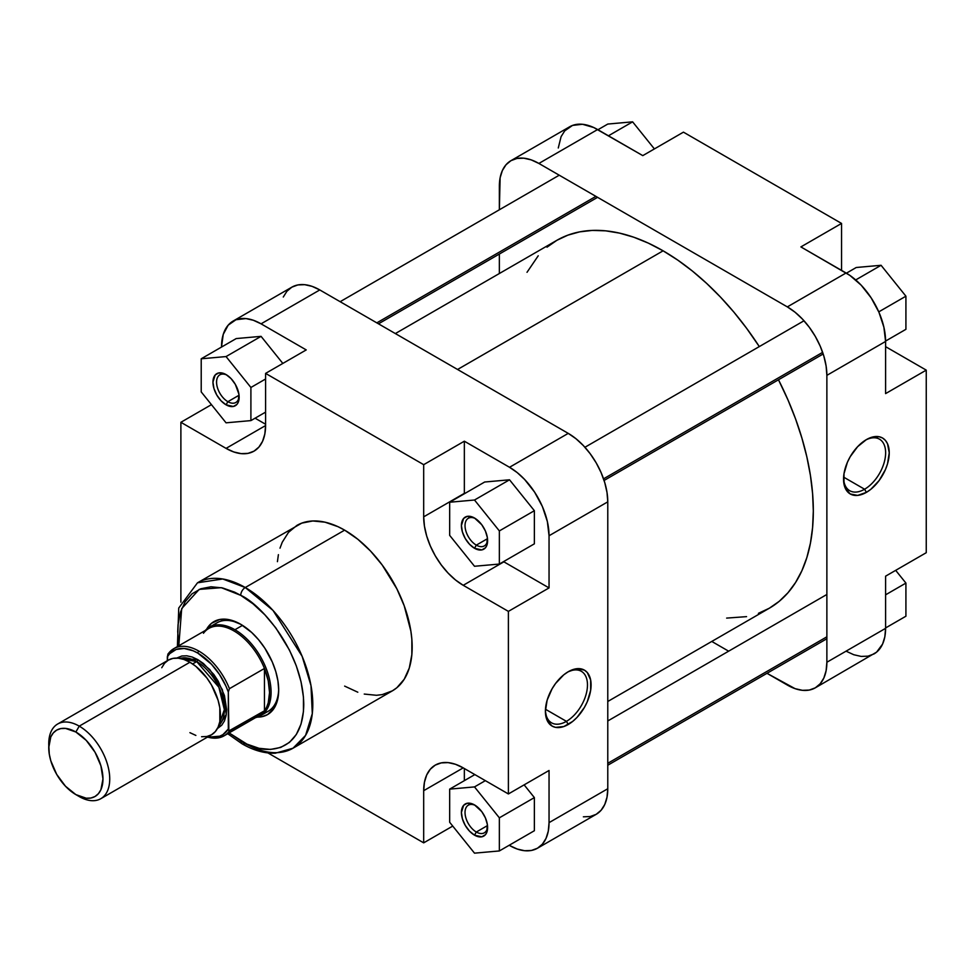 <?xml version="1.0" encoding="UTF-8"?>
<svg xmlns="http://www.w3.org/2000/svg" width="975" height="975" viewBox="0 0 975 975"><rect width="100%" height="100%" fill="white"/><g stroke="black" fill="none" stroke-linecap="round" stroke-linejoin="round"><path stroke-width="1.46" d="M864.593 489.231A29.762 17.184 120 0 0 885.629 453.302A29.762 17.184 120 0 0 865.471 440.152A29.762 17.184 -60 0 1 879.462 439.164A29.762 17.184 -60 0 1 884.033 463.015A29.762 17.184 -60 0 1 864.593 489.231L843.619 477.128L864.593 489.231A29.762 17.184 -60 0 1 849.713 490.705A29.762 17.184 -60 0 1 843.57 478.091A29.762 17.184 120 0 0 864.593 489.231L866.397 492.363L864.593 489.231M866.397 439.603A32.309 18.659 -60 0 1 889.237 452.79A32.309 18.659 -60 0 1 866.397 492.363L870.858 489.279L879.084 480.59L885.398 469.67L887.506 463.893L889.237 452.79L887.506 443.698L885.398 440.359L882.546 437.994L879.084 436.715L870.858 437.531L866.397 439.603L857.647 446.66L850.237 456.653L847.397 462.296L843.984 473.777L843.984 484.063L845.288 488.268L850.237 493.972L857.647 495.41L866.397 492.363A32.309 18.659 -60 0 1 843.546 479.176A32.309 18.659 -60 0 1 866.397 439.603L866.397 439.603M510.937 160.68L569.656 126.774A55.904 32.273 -120 0 1 597.614 129.541L538.883 163.447L787.337 306.893L538.883 163.447A55.904 32.273 60 0 0 510.937 160.68A55.904 32.273 60 0 0 499.358 186.262L499.358 209.771L500.114 177.803L502.369 170.54L506.025 164.751L510.937 160.68L516.921 158.462L523.758 158.182L531.168 159.863L538.883 163.447L597.614 129.541L642.781 155.622L593.738 127.518L582.489 124.276L572.532 125.422L564.744 130.845L561.088 136.634L558.273 147.993M885.592 341.445L883.886 327.21L878.938 312.244L871.138 297.826L861.193 285.188L849.944 275.438L800.889 246.907L846.068 272.988L787.337 306.893L795.052 312.219L802.462 319.093L809.299 327.259L815.295 336.387L820.207 346.149L823.863 356.143L826.105 366.003L826.873 375.351L826.873 662.244L826.105 670.715L823.863 677.978L820.207 683.755L815.295 687.838L809.299 690.056L802.462 690.324L795.052 688.642L766.984 673.311L787.337 685.059A55.904 32.273 60 0 0 815.295 687.838L876.622 652.117L882.582 644.073L884.837 636.809L885.592 628.339L885.592 576.176L885.592 628.339L826.873 662.244L826.873 375.351L885.592 341.445L885.592 393.607L885.592 341.445A55.904 32.273 -120 0 0 846.068 272.988L787.337 306.893A55.904 32.273 60 0 1 826.873 375.351L885.592 341.445M846.068 651.166L853.783 654.737L861.193 656.419L868.03 656.151L874.014 653.932A55.904 32.273 -120 0 0 885.592 628.339L826.873 662.244A55.904 32.273 60 0 1 815.295 687.838M728.642 651.178L711.774 641.44L728.642 651.178M499.358 273.512L499.358 254.036L499.358 273.512M926.25 552.703L926.25 370.134L885.592 346.661L926.25 370.134L926.25 552.703L885.592 576.176L926.25 552.703M841.547 270.38L841.547 223.433L683.438 132.149L841.547 223.433L800.889 246.907L841.547 223.433L841.547 270.38M885.592 393.607L926.25 370.134L885.592 393.607M642.781 155.622L683.438 132.149L642.781 155.622M895.684 570.351L905.921 583.087L905.921 616.212L885.592 627.949L905.921 616.212L905.921 583.087L885.592 594.823L905.921 583.087L895.684 570.351M856.233 267.503L881.071 265.285L905.921 296.193L905.921 329.318L885.592 341.055L905.921 329.318L905.921 296.193L878.767 311.866L905.921 296.193L881.071 265.285L855.709 279.935L881.071 265.285L856.233 267.503L846.398 273.183L856.233 267.503M607.778 124.057L632.617 121.838L654.383 148.919L632.617 121.838L608.449 135.793L632.617 121.838L607.778 124.057L597.943 129.736L607.778 124.057M663.11 250.819L457.567 369.476L663.11 250.819L677.832 260.154L692.421 271.062L706.717 283.457L720.598 297.204L733.919 312.171L746.557 328.222L759.306 346.588A212.416 122.643 -120 0 0 663.11 250.819A212.416 122.643 -120 0 0 556.908 240.289L567.828 235.17L579.662 231.867L592.312 230.417L605.633 230.831L619.515 233.11L633.811 237.23L648.387 243.153L663.11 250.819M607.778 701.488L769.324 608.217A212.416 122.643 -120 0 0 778.477 379.775L788.007 400.006L795.576 418.97L801.877 437.994L806.849 456.897L810.432 475.471L812.589 493.557L813.321 510.973L812.589 527.56L810.432 543.148L806.849 557.59L801.877 570.741L795.576 582.489L788.007 592.715L779.22 601.319L769.324 608.217L758.404 613.336M527.012 272.305L538.224 255.791M546.999 247.187L556.908 240.289L395.362 333.56M746.557 616.639L726.655 618.101M209.381 627.193A51.102 29.506 60 0 1 234.938 629.728A51.102 29.506 -120 0 0 205.286 630.484A51.102 29.506 60 0 1 209.381 627.193L216.986 622.806A51.102 29.506 60 0 1 241.654 624.829A51.102 29.506 -120 0 0 213.476 625.499M206.676 629.131A53.662 30.981 60 0 1 240.74 624.293L229.722 619.82L219.655 619.503L211.404 623.378L206.676 629.131M545.415 710.214A29.762 17.184 120 0 0 566.438 721.354L568.242 724.486A32.309 18.659 -60 0 1 545.403 711.299A32.309 18.659 -60 0 1 568.242 671.726L563.794 674.797L555.555 683.499L552.094 688.777L547.133 700.196L545.403 711.299L547.133 720.391L552.094 726.082L555.555 727.362L563.794 726.558L572.703 721.402L576.993 717.429L584.403 707.436L587.242 701.793L590.655 690.312L590.655 680.014L587.242 672.482L584.403 670.118L576.993 668.679L568.242 671.726A32.309 18.659 -60 0 1 591.094 684.913A32.309 18.659 -60 0 1 568.242 724.486L566.438 721.354A29.762 17.184 -60 0 1 551.558 722.828A29.762 17.184 -60 0 1 545.415 710.214M475.447 805.484A15.966 9.226 -120 0 0 465.038 812.979A15.966 9.226 -120 0 0 476.324 832.028L474.508 835.161A18.525 10.701 60 0 1 461.407 812.467A18.525 10.701 60 0 1 474.508 804.911L481.796 811.651L485.404 817.915L487.366 824.497L486.61 832.808L485.404 834.722L481.796 836.818L474.508 835.161L469.499 831.114L465.246 825.386L462.406 818.829L461.407 812.467L463.625 805.338L467.232 803.254L474.508 804.911A18.525 10.701 60 0 1 487.61 827.592A18.525 10.701 60 0 1 474.508 835.161L476.324 832.028A15.966 9.226 60 0 1 465.892 817.952A15.966 9.226 60 0 1 468.329 805.155A15.966 9.226 60 0 1 475.447 805.484M475.447 518.59A15.966 9.226 -120 0 0 465.038 526.086A15.966 9.226 -120 0 0 476.324 545.135L474.508 548.267A18.525 10.701 60 0 1 461.407 525.574A18.525 10.701 60 0 1 474.508 518.018L481.796 524.769L485.404 531.022L487.366 537.603L486.61 545.915L485.404 547.828L481.796 549.924L474.508 548.267L469.499 544.221L465.246 538.492L462.406 531.936L461.407 525.574L463.625 518.444L467.232 516.36L474.508 518.018A18.525 10.701 60 0 1 487.61 540.698A18.525 10.701 60 0 1 474.508 548.267L476.324 545.135A15.966 9.226 60 0 1 465.892 531.058A15.966 9.226 60 0 1 468.329 518.261A15.966 9.226 60 0 1 475.447 518.59M226.992 375.143A15.966 9.226 -120 0 0 216.584 382.639A15.966 9.226 -120 0 0 227.87 401.688L226.054 404.82A18.525 10.701 60 0 1 212.952 382.127A18.525 10.701 60 0 1 226.054 374.571L231.075 378.617L235.316 384.345L238.912 394.156L238.156 402.468L236.949 404.393L233.33 406.477L226.054 404.82L221.045 400.774L216.791 395.046L213.952 388.501L212.952 382.127L215.17 374.997L218.778 372.913L226.054 374.571A18.525 10.701 60 0 1 239.155 397.264A18.525 10.701 60 0 1 226.054 404.82L227.87 401.688A15.966 9.226 60 0 1 217.425 387.623A15.966 9.226 60 0 1 219.875 374.814A15.966 9.226 60 0 1 226.992 375.143M545.464 709.252L566.438 721.354L545.464 709.252M364.248 694.066L376.472 695.285L382.163 694.627L392.389 690.836A95.513 55.136 -120 0 0 407.038 614.299A95.513 55.136 -120 0 0 344.638 530.144L245.261 587.523A95.513 55.136 60 0 1 307.649 671.678A95.513 55.136 60 0 1 293.012 748.215L305.577 735.382L312.293 713.639L310.988 685.583L302.116 656.26L272.988 610.399L245.261 587.523A6.386 3.693 120 0 0 240.74 595.347C259.167 603.062 302.896 650.142 303.761 704.498C302.896 757.855 259.167 754.443 240.74 740.878A6.386 3.693 120 0 0 242.056 743.803A6.386 3.693 -60 0 1 240.74 740.878L228.442 732.383M239.046 395.241L227.87 401.688L239.046 395.241M487.5 825.569L476.324 832.028L487.5 825.569M487.5 538.675L476.324 545.135L487.5 538.675M293.012 748.215A95.513 55.136 60 0 1 245.261 743.486A6.386 3.693 -60 0 1 242.056 743.803C253.439 750.384 264.505 753.529 275.267 753.212L293.012 748.215L392.389 690.836L396.837 687.741L404.198 679.27L409.268 668.07L411.852 654.566L411.852 639.283L410.877 631.154L404.198 605.755L396.837 588.79L382.163 564.952L370.488 550.997L357.813 539.248L344.638 530.144A95.513 55.136 -120 0 0 296.887 525.415L288.49 532.374L282.238 542.258L280.008 548.169M233.123 321.067A55.904 32.273 60 0 1 261.068 323.834L319.788 289.941L261.068 323.834L306.235 349.915L265.59 373.388L265.59 425.551A55.904 32.273 60 0 1 254.012 451.145A55.904 32.273 60 0 1 226.054 448.378L180.887 422.297L180.887 602.16L180.887 422.297L226.054 448.378L233.768 451.949L241.178 453.631L248.016 453.363L254.012 451.145L258.923 447.062L262.58 441.285L264.822 434.021L265.59 425.551L265.59 373.388L423.686 464.673L464.344 441.2L509.523 467.281L568.242 433.375L319.788 289.941A55.904 32.273 -120 0 0 291.842 287.162L233.123 321.067A55.904 32.273 60 0 0 221.544 346.661L223.238 334.401L228.199 325.15L235.987 319.727L245.944 318.581L253.354 320.263L261.068 323.834L306.235 349.915L265.59 373.388L423.686 464.673L423.686 516.835L424.454 526.183L426.697 536.043L430.353 546.037L435.264 555.799L441.261 564.927L448.098 573.093L455.508 579.979L463.222 585.305L508.389 611.386L508.389 793.955L463.222 767.873L455.508 764.29L448.098 762.608L441.261 762.889L435.264 765.107L430.353 769.178L426.697 774.967L424.454 782.23L423.686 790.688L423.686 842.851L267.918 752.919L423.686 842.851L452.741 826.081L423.686 842.851L423.686 790.688L463.222 767.873L423.686 790.688A55.904 32.273 60 0 1 435.264 765.107A55.904 32.273 60 0 1 463.222 767.873L508.389 793.955L508.389 611.386L549.047 587.913L503.539 561.637A55.904 32.273 -120 0 0 503.88 561.832L549.047 587.913L549.047 535.75L549.047 587.913L508.389 611.386L463.222 585.305L503.88 561.832L463.222 585.305A55.904 32.273 60 0 1 423.686 516.835L464.344 493.362L464.344 441.2L509.523 467.281L517.237 472.619L524.648 479.493L534.592 492.119L542.393 506.549L547.353 521.515L549.047 535.75L607.778 501.845L607.011 492.497L604.768 482.637L601.112 472.643L596.2 462.881L590.204 453.753L583.379 445.587L575.957 438.713L568.242 433.375L319.788 289.941L312.085 286.358L304.663 284.676L297.838 284.944L291.842 287.162L286.93 291.245L283.274 297.022M265.59 424.247L255.084 418.19L265.59 424.247M282.835 363.431L261.068 336.351L236.218 338.569L261.068 336.351L282.835 363.431M549.047 822.644L548.291 831.102L546.037 838.366L542.393 844.155L537.469 848.226L531.485 850.444L524.648 850.724L517.237 849.042L509.523 845.459A55.904 32.273 60 0 0 537.469 848.226A55.904 32.273 60 0 0 549.047 822.644L549.047 770.482L549.047 822.644L607.778 788.738L607.778 501.845L607.778 788.738L549.047 822.644M464.344 780.646L464.344 768.519L464.344 780.646M534.373 830.724L534.373 797.599L524.136 784.863L534.373 797.599L534.373 830.724L499.358 850.943L499.358 817.818L474.508 786.91L449.67 789.128L449.67 822.254L474.508 853.162L499.358 850.943L534.373 830.724M534.373 543.831L534.373 510.705L509.523 479.798L484.673 482.016L509.523 479.798L534.373 510.705L534.373 543.831L499.358 564.05L499.358 530.924L474.508 500.017L449.67 502.235L449.67 535.36L474.508 566.268L499.358 564.05L534.373 543.831M583.379 816.818L590.204 816.538L596.2 814.32L601.112 810.249L604.768 804.46L607.011 797.197L607.778 788.738A55.904 32.273 -120 0 1 596.2 814.32L537.469 848.226M177.401 646.583L178.742 608.022L197.498 582.794A95.513 55.136 60 0 1 245.261 587.523L344.638 530.144L338.02 526.695L325.028 522.186L312.804 520.967L301.799 523.112L197.498 582.794L222.739 578.979L245.261 587.523A6.386 3.693 -60 0 0 240.74 595.347L253.037 603.842L264.859 614.811L275.754 627.815L289.453 650.069L296.315 665.888L301.043 681.805L303.457 697.186L303.457 711.445L301.043 724.047L296.315 734.504L289.453 742.402L280.715 747.435L270.441 749.434L259.033 748.3L246.919 744.096L229.113 732.92M178.937 646.62L177.718 631.727L178.023 624.768L180.436 612.166L185.165 601.721L192.026 593.824L200.765 588.778L211.027 586.779L222.446 587.913L234.561 592.13L240.74 595.347L221.276 587.669L199.217 589.4L181.691 608.607L178.803 645.779M257.461 717.1L261.824 716.71L267.564 714.59L274.207 708.082L277.96 698.149L278.679 690.02L277.96 681.05L275.791 671.58L272.293 661.988L264.81 648.143L258.631 639.795L251.757 632.543L240.74 624.293A53.662 30.981 60 0 1 278.679 690.02A53.662 30.981 60 0 1 257.461 717.1M264.018 713.03A51.102 29.506 -120 0 0 278.679 688.959A51.102 29.506 60 0 1 268.101 711.323L260.496 715.723A51.102 29.506 60 0 1 255.596 717.624A51.102 29.506 -120 0 0 269.417 678.868A51.102 29.506 -120 0 0 234.938 629.728L242.507 625.365L234.938 629.728A51.102 29.506 60 0 1 268.332 674.761A51.102 29.506 60 0 1 260.496 715.723M278.399 554.665L277.424 561.673M344.638 686.108L357.813 692.213M549.047 770.482L508.389 793.955L549.047 770.482M180.887 422.297L211.453 404.649L180.887 422.297M568.242 433.375L509.523 467.281A55.904 32.273 60 0 1 549.047 535.75L607.778 501.845A55.904 32.273 -120 0 0 568.242 433.375M423.686 464.673L464.344 441.2L464.344 493.362L423.686 516.835L423.686 464.673M226.054 448.378L265.59 425.551L226.054 448.378M487.585 539.602A15.966 9.226 60 0 1 484.307 545.927A15.966 9.226 60 0 1 476.324 545.135A15.966 9.226 -120 0 0 487.585 539.602M487.585 826.495A15.966 9.226 60 0 1 484.307 832.821A15.966 9.226 60 0 1 476.324 832.028A15.966 9.226 -120 0 0 487.585 826.495M239.119 396.155A15.966 9.226 60 0 1 235.853 402.48A15.966 9.226 60 0 1 227.87 401.688A15.966 9.226 -120 0 0 239.119 396.155M567.328 672.275A29.762 17.184 -60 0 1 581.319 671.287A29.762 17.184 -60 0 1 585.878 695.138A29.762 17.184 -60 0 1 566.438 721.354A29.762 17.184 120 0 0 587.474 685.425A29.762 17.184 120 0 0 567.328 672.275M474.508 566.268L499.358 564.05L499.358 530.924L534.373 510.705L499.358 530.924L474.508 500.017L509.523 479.798L474.508 500.017L449.67 502.235L484.673 482.016L449.67 502.235L449.67 535.36L474.508 566.268M474.508 853.162L499.358 850.943L499.358 817.818L534.373 797.599L499.358 817.818L474.508 786.91L485.355 780.646L474.508 786.91L449.67 789.128L474.849 774.589L449.67 789.128L449.67 822.254L474.508 853.162M226.054 422.821L250.904 420.603L250.904 387.477L226.054 356.57L201.216 358.788L201.216 391.913L226.054 422.821L250.904 420.603L265.59 412.133L250.904 420.603L250.904 387.477L265.59 378.995L250.904 387.477L226.054 356.57L261.068 336.351L226.054 356.57L201.216 358.788L236.218 338.569L201.216 358.788L201.216 391.913L226.054 422.821M48.799 745.79A43.119 24.899 60 0 1 57.683 723.998A43.119 24.899 60 0 1 79.243 726.143A43.119 24.899 60 0 1 107.408 764.144A43.119 24.899 60 0 1 100.803 798.696A43.119 24.899 60 0 1 79.243 796.563L75.855 794.601A38.33 22.133 60 0 1 48.75 747.654A38.33 22.133 60 0 1 75.855 732.006L79.243 726.143A43.119 24.899 -120 0 0 48.75 743.742L49.274 754.065L50.81 760.829L56.684 774.369L65.483 786.228L75.855 794.601L86.227 798.208L90.907 798.025L95.026 796.502L98.39 793.699L100.9 789.738L102.96 778.952L100.9 765.789L95.026 752.237L86.227 740.378L75.855 732.006L65.483 728.398L60.791 728.593L56.684 730.104L53.32 732.908L50.81 736.868L48.75 747.654M196.694 661.586A1.597 0.926 120 0 0 197.827 659.636L209.857 669.618L222.385 689.715L226.273 714.443L217.401 728.581L221.764 725.181L224.433 720.976L226.066 715.687L226.627 709.507L224.433 695.516L218.193 681.135L213.817 674.468L203.446 663.512L197.827 659.636A1.597 0.926 -60 0 1 196.694 661.586A39.134 22.596 -120 0 0 179.985 658.43L196.694 661.586L192.623 663.938L196.694 661.586L218.875 687.241L224.36 709.642L218.741 725.571A39.134 22.596 -120 0 0 221.471 693.627A39.134 22.596 -120 0 0 196.694 661.586M203.47 633.263A50.31 29.043 60 0 1 233.963 630.947A50.31 29.043 -120 0 0 208.808 628.448L173.794 648.668A50.31 29.043 60 0 1 198.949 651.154A1.597 0.926 120 0 0 197.827 653.116A48.713 28.129 60 0 1 228.321 691.994L229.442 688.679A50.31 29.043 -120 0 0 198.949 651.154A50.31 29.043 60 0 1 229.442 688.679L264.457 668.472A50.31 29.043 -120 0 0 233.963 630.947A50.31 29.043 60 0 1 264.457 668.472A50.31 29.043 60 0 1 264.457 710.787L229.442 730.994A50.31 29.043 60 0 1 224.104 735.808A50.31 29.043 60 0 1 207.553 737.063M207.188 737.271L224.104 735.808L259.118 715.589A50.31 29.043 -120 0 0 264.457 710.787A50.31 29.043 60 0 1 252.281 717.807M189.918 662.244A43.119 24.899 -120 0 0 168.358 660.099L172.977 658.393L178.254 658.186L183.97 659.478L189.918 662.244L79.243 726.143L189.918 662.244L195.865 666.352L206.858 677.954L211.478 684.998L218.083 700.245L219.826 707.85L219.826 721.585L218.083 727.192L215.268 731.652L211.478 734.797A43.119 24.899 -120 0 0 218.083 700.245A43.119 24.899 -120 0 0 189.918 662.244M168.456 653.469L168.456 653.469A50.31 29.043 60 0 1 173.794 648.668L168.09 653.823M168.127 653.774L167.334 656.784A48.713 28.129 60 0 1 197.827 653.116A1.597 0.926 -60 0 1 198.949 651.154A50.31 29.043 -120 0 0 173.867 648.619M161.752 667.717L164.568 663.256L168.358 660.099L57.683 723.998M100.803 798.696L211.478 734.797L206.858 736.503L201.581 736.722M195.865 735.418L189.918 732.664M207.066 736.539L215.633 737.21L219.46 736.32L222.897 734.638L228.321 728.995L228.321 691.994L225.859 685.973L219.46 674.444L211.478 664.255L197.827 653.116L193.16 650.788L184.165 648.485L176.183 649.447L169.784 653.603L167.334 656.784L167.334 660.697L167.871 654.188M176.694 658.088L181.825 656.004L186.798 655.797L192.209 657.028L197.827 659.636L176.694 658.088M223.299 736.235A50.31 29.043 -120 0 0 229.442 730.994L228.321 728.995A48.713 28.129 60 0 1 208.053 736.771M79.243 796.563A43.119 24.899 -120 0 0 109.736 778.952A43.119 24.899 -120 0 0 79.243 726.143L75.855 732.006A38.33 22.133 60 0 1 102.96 778.952A38.33 22.133 60 0 1 75.855 794.601L79.243 796.563M264.457 668.472L264.457 710.787L228.857 730.957L228.321 691.994L229.442 688.679L264.457 668.472L264.457 710.787L266.65 707.107L268.247 702.792L269.539 692.555L268.247 680.83L264.457 668.472M607.778 763.303L826.873 636.809L607.778 763.303M376.813 322.859L595.908 196.365L376.813 322.859M603.537 478.847L822.632 352.353L603.537 478.847M242.056 743.803L227.711 733.724M607.778 720.964L826.873 594.47M607.778 765.229L826.873 638.735M340.153 301.689L559.248 175.195M378.483 323.822L597.577 197.328M584.927 447.269L804.009 320.775M604.086 480.456L823.18 353.974"/></g></svg>
